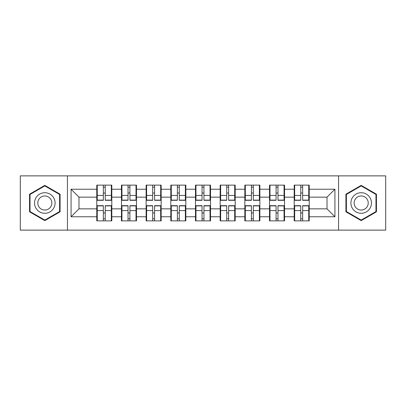 <?xml version="1.0" encoding="UTF-8"?>
<svg xmlns="http://www.w3.org/2000/svg" width="406" height="406" viewBox="0 0 406 406"><rect width="100%" height="100%" fill="white"/><g stroke="black" fill="none" stroke-linecap="round" stroke-linejoin="round"><path stroke-width="0.61" d="M338.563 230.126L385.7 230.126L385.7 175.874L338.563 175.874L338.563 230.126L67.437 230.126L67.437 175.874L20.3 175.874L20.3 230.126L67.437 230.126M309.22 213.043L308.743 213.043M294.665 213.043L294.193 213.043M294.193 192.957L294.665 192.957M308.743 192.957L309.22 192.957M309.22 190.901L308.743 190.901M294.665 190.901L294.193 190.901M294.193 215.099L294.665 215.099M308.743 215.099L309.22 215.099M284.545 213.043L284.068 213.043M269.99 213.043L269.513 213.043M269.513 192.957L269.99 192.957M284.068 192.957L284.545 192.957M284.545 190.901L284.068 190.901M269.99 190.901L269.513 190.901M269.513 215.099L269.99 215.099M284.068 215.099L284.545 215.099M259.865 213.043L259.393 213.043M245.315 213.043L244.838 213.043M244.838 192.957L245.315 192.957M259.393 192.957L259.865 192.957M259.865 190.901L259.393 190.901M245.315 190.901L244.838 190.901M244.838 215.099L245.315 215.099M259.393 215.099L259.865 215.099M235.191 213.043L234.714 213.043M220.636 213.043L220.164 213.043M220.164 192.957L220.636 192.957M234.714 192.957L235.191 192.957M235.191 190.901L234.714 190.901M220.636 190.901L220.164 190.901M220.164 215.099L220.636 215.099M234.714 215.099L235.191 215.099M210.516 213.043L210.039 213.043M195.961 213.043L195.484 213.043M195.484 192.957L195.961 192.957M210.039 192.957L210.516 192.957M210.516 190.901L210.039 190.901M195.961 190.901L195.484 190.901M195.484 215.099L195.961 215.099M210.039 215.099L210.516 215.099M185.836 213.043L185.364 213.043M171.286 213.043L170.809 213.043M170.809 192.957L171.286 192.957M185.364 192.957L185.836 192.957M185.836 190.901L185.364 190.901M171.286 190.901L170.809 190.901M170.809 215.099L171.286 215.099M185.364 215.099L185.836 215.099M161.162 213.043L160.685 213.043M146.607 213.043L146.135 213.043M146.135 192.957L146.607 192.957M160.685 192.957L161.162 192.957M161.162 190.901L160.685 190.901M146.607 190.901L146.135 190.901M146.135 215.099L146.607 215.099M160.685 215.099L161.162 215.099M136.487 213.043L136.01 213.043M121.932 213.043L121.455 213.043M121.455 192.957L121.932 192.957M136.01 192.957L136.487 192.957M136.487 190.901L136.01 190.901M121.932 190.901L121.455 190.901M121.455 215.099L121.932 215.099M136.01 215.099L136.487 215.099M338.563 175.874L67.437 175.874M327.013 208.851L327.013 197.149L309.22 197.149L309.22 208.851L327.013 208.851L334.925 216.763L334.925 189.237L309.22 189.237L309.22 185.126L294.193 185.126L294.193 197.149L284.545 197.149L284.545 208.851L294.193 208.851L294.193 197.149M334.925 216.763L309.22 216.763L309.22 220.874L294.193 220.874L294.193 216.763L284.545 216.763L284.545 220.874L269.513 220.874L269.513 216.763L259.865 216.763L259.865 220.874L244.838 220.874L244.838 216.763L235.191 216.763L235.191 220.874L220.164 220.874L220.164 216.763L210.516 216.763L210.516 220.874L195.484 220.874L195.484 216.763L185.836 216.763L185.836 220.874L170.809 220.874L170.809 216.763L161.162 216.763L161.162 220.874L146.135 220.874L146.135 216.763L136.487 216.763L136.487 220.874L121.455 220.874L121.455 216.763L111.807 216.763L111.807 220.874L96.78 220.874L96.78 216.763L71.075 216.763L71.075 189.237L96.78 189.237L96.78 197.149L78.987 197.149L78.987 208.851L96.78 208.851L96.78 197.149M294.193 189.237L284.545 189.237L284.545 185.126L269.513 185.126L269.513 189.237L259.865 189.237L259.865 185.126L244.838 185.126L244.838 189.237L235.191 189.237L235.191 185.126L220.164 185.126L220.164 189.237L210.516 189.237L210.516 185.126L195.484 185.126L195.484 189.237L185.836 189.237L185.836 185.126L170.809 185.126L170.809 189.237L161.162 189.237L161.162 185.126L146.135 185.126L146.135 189.237L136.487 189.237L136.487 185.126L121.455 185.126L121.455 189.237L111.807 189.237L111.807 185.126L96.78 185.126L96.78 189.237M294.193 208.851L294.193 216.763M284.545 208.851L284.545 216.763M284.545 189.237L284.545 197.149M259.865 208.851L269.513 208.851L269.513 197.149L259.865 197.149L259.865 216.763M269.513 208.851L269.513 216.763M269.513 189.237L269.513 197.149M259.865 189.237L259.865 197.149M235.191 208.851L244.838 208.851L244.838 197.149L235.191 197.149L235.191 216.763M244.838 208.851L244.838 216.763M244.838 189.237L244.838 197.149M235.191 189.237L235.191 197.149M210.516 208.851L220.164 208.851L220.164 197.149L210.516 197.149L210.516 216.763M220.164 208.851L220.164 216.763M220.164 189.237L220.164 197.149M210.516 189.237L210.516 197.149M185.836 208.851L195.484 208.851L195.484 197.149L185.836 197.149L185.836 216.763M195.484 208.851L195.484 216.763M195.484 189.237L195.484 197.149M185.836 189.237L185.836 197.149M161.162 208.851L170.809 208.851L170.809 197.149L161.162 197.149L161.162 216.763M170.809 208.851L170.809 216.763M170.809 189.237L170.809 197.149M161.162 189.237L161.162 197.149M136.487 208.851L146.135 208.851L146.135 197.149L136.487 197.149L136.487 216.763M146.135 208.851L146.135 216.763M146.135 189.237L146.135 197.149M136.487 189.237L136.487 197.149M111.807 208.851L121.455 208.851L121.455 197.149L111.807 197.149L111.807 216.763M121.455 208.851L121.455 216.763M121.455 189.237L121.455 197.149M111.807 189.237L111.807 197.149M111.807 213.043L111.335 213.043M97.257 213.043L96.78 213.043M96.78 192.957L97.257 192.957M111.335 192.957L111.807 192.957M111.807 190.901L111.335 190.901M97.257 190.901L96.78 190.901M96.78 215.099L97.257 215.099M111.335 215.099L111.807 215.099M96.78 208.851L96.78 216.763M78.987 208.851L71.075 216.763M71.075 189.237L78.987 197.149M309.22 208.851L309.22 216.763M309.22 189.237L309.22 197.149M334.925 189.237L327.013 197.149M44.817 185.375L29.552 194.185L29.552 211.815L44.817 220.625L60.083 211.815L60.083 194.185L44.817 185.375M345.917 211.815L361.183 220.625L376.448 211.815L376.448 194.185L361.183 185.375L345.917 194.185L345.917 211.815M111.335 185.126L111.335 200.31L105.245 200.31L105.245 185.126M103.347 185.126L103.347 200.31L97.257 200.31L97.257 185.126M103.347 187.181L105.245 187.181M105.245 193.033L103.347 193.033M97.257 220.874L97.257 205.69L103.347 205.69L103.347 220.874M105.245 220.874L105.245 205.69L111.335 205.69L111.335 220.874M105.245 218.819L103.347 218.819M103.347 212.967L105.245 212.967M44.817 192.718A10.282 10.282 0 0 0 34.535 203A10.282 10.282 0 0 0 44.817 213.282A10.282 10.282 0 0 0 55.099 203A10.282 10.282 0 0 0 44.817 192.718M44.817 195.961A7.039 7.039 0 0 0 37.778 203A7.039 7.039 0 0 0 44.817 210.039A7.039 7.039 0 0 0 51.856 203A7.039 7.039 0 0 0 44.817 195.961M59.606 211.541L44.817 220.077L30.029 211.541L30.029 194.459L44.817 185.923L59.606 194.459L59.606 211.541M370.084 197.859A10.282 10.282 0 0 0 356.042 194.093A10.282 10.282 0 0 0 352.276 208.141A10.282 10.282 0 0 0 366.324 211.907A10.282 10.282 0 0 0 370.084 197.859M367.278 199.478A7.039 7.039 0 0 0 357.661 196.905A7.039 7.039 0 0 0 355.088 206.522A7.039 7.039 0 0 0 364.7 209.095A7.039 7.039 0 0 0 367.278 199.478M361.183 220.077L346.394 211.541L346.394 194.459L361.183 185.923L375.971 194.459L375.971 211.541L361.183 220.077M136.01 185.126L136.01 200.31L129.92 200.31L129.92 185.126M128.022 185.126L128.022 200.31L121.932 200.31L121.932 185.126M128.022 187.181L129.92 187.181M129.92 193.033L128.022 193.033M160.685 185.126L160.685 200.31L154.595 200.31L154.595 185.126M152.697 185.126L152.697 200.31L146.607 200.31L146.607 185.126M152.697 187.181L154.595 187.181M154.595 193.033L152.697 193.033M185.364 185.126L185.364 200.31L179.274 200.31L179.274 185.126M177.376 185.126L177.376 200.31L171.286 200.31L171.286 185.126M177.376 187.181L179.274 187.181M179.274 193.033L177.376 193.033M210.039 185.126L210.039 200.31L203.949 200.31L203.949 185.126M202.051 185.126L202.051 200.31L195.961 200.31L195.961 185.126M202.051 187.181L203.949 187.181M203.949 193.033L202.051 193.033M234.714 185.126L234.714 200.31L228.624 200.31L228.624 185.126M226.726 185.126L226.726 200.31L220.636 200.31L220.636 185.126M226.726 187.181L228.624 187.181M228.624 193.033L226.726 193.033M121.932 220.874L121.932 205.69L128.022 205.69L128.022 220.874M129.92 220.874L129.92 205.69L136.01 205.69L136.01 220.874M129.92 218.819L128.022 218.819M128.022 212.967L129.92 212.967M146.607 220.874L146.607 205.69L152.697 205.69L152.697 220.874M154.595 220.874L154.595 205.69L160.685 205.69L160.685 220.874M154.595 218.819L152.697 218.819M152.697 212.967L154.595 212.967M171.286 220.874L171.286 205.69L177.376 205.69L177.376 220.874M179.274 220.874L179.274 205.69L185.364 205.69L185.364 220.874M179.274 218.819L177.376 218.819M177.376 212.967L179.274 212.967M195.961 220.874L195.961 205.69L202.051 205.69L202.051 220.874M203.949 220.874L203.949 205.69L210.039 205.69L210.039 220.874M203.949 218.819L202.051 218.819M202.051 212.967L203.949 212.967M220.636 220.874L220.636 205.69L226.726 205.69L226.726 220.874M228.624 220.874L228.624 205.69L234.714 205.69L234.714 220.874M228.624 218.819L226.726 218.819M226.726 212.967L228.624 212.967M259.393 185.126L259.393 200.31L253.303 200.31L253.303 185.126M251.405 185.126L251.405 200.31L245.315 200.31L245.315 185.126M251.405 187.181L253.303 187.181M253.303 193.033L251.405 193.033M245.315 220.874L245.315 205.69L251.405 205.69L251.405 220.874M253.303 220.874L253.303 205.69L259.393 205.69L259.393 220.874M253.303 218.819L251.405 218.819M251.405 212.967L253.303 212.967M284.068 185.126L284.068 200.31L277.978 200.31L277.978 185.126M276.08 185.126L276.08 200.31L269.99 200.31L269.99 185.126M276.08 187.181L277.978 187.181M277.978 193.033L276.08 193.033M269.99 220.874L269.99 205.69L276.08 205.69L276.08 220.874M277.978 220.874L277.978 205.69L284.068 205.69L284.068 220.874M277.978 218.819L276.08 218.819M276.08 212.967L277.978 212.967M308.743 185.126L308.743 200.31L302.653 200.31L302.653 185.126M300.755 185.126L300.755 200.31L294.665 200.31L294.665 185.126M300.755 187.181L302.653 187.181M302.653 193.033L300.755 193.033M294.665 220.874L294.665 205.69L300.755 205.69L300.755 220.874M302.653 220.874L302.653 205.69L308.743 205.69L308.743 220.874M302.653 218.819L300.755 218.819M300.755 212.967L302.653 212.967M103.347 195.433L97.257 195.433M103.347 200.107L97.257 200.107M111.335 195.433L105.245 195.433M111.335 200.107L105.245 200.107M105.245 210.567L111.335 210.567M105.245 205.893L111.335 205.893M97.257 210.567L103.347 210.567M97.257 205.893L103.347 205.893M128.022 195.433L121.932 195.433M128.022 200.107L121.932 200.107M136.01 195.433L129.92 195.433M136.01 200.107L129.92 200.107M152.697 195.433L146.607 195.433M152.697 200.107L146.607 200.107M160.685 195.433L154.595 195.433M160.685 200.107L154.595 200.107M177.376 195.433L171.286 195.433M177.376 200.107L171.286 200.107M185.364 195.433L179.274 195.433M185.364 200.107L179.274 200.107M202.051 195.433L195.961 195.433M202.051 200.107L195.961 200.107M210.039 195.433L203.949 195.433M210.039 200.107L203.949 200.107M226.726 195.433L220.636 195.433M226.726 200.107L220.636 200.107M234.714 195.433L228.624 195.433M234.714 200.107L228.624 200.107M129.92 210.567L136.01 210.567M129.92 205.893L136.01 205.893M121.932 210.567L128.022 210.567M121.932 205.893L128.022 205.893M154.595 210.567L160.685 210.567M154.595 205.893L160.685 205.893M146.607 210.567L152.697 210.567M146.607 205.893L152.697 205.893M179.274 210.567L185.364 210.567M179.274 205.893L185.364 205.893M171.286 210.567L177.376 210.567M171.286 205.893L177.376 205.893M203.949 210.567L210.039 210.567M203.949 205.893L210.039 205.893M195.961 210.567L202.051 210.567M195.961 205.893L202.051 205.893M228.624 210.567L234.714 210.567M228.624 205.893L234.714 205.893M220.636 210.567L226.726 210.567M220.636 205.893L226.726 205.893M251.405 195.433L245.315 195.433M251.405 200.107L245.315 200.107M259.393 195.433L253.303 195.433M259.393 200.107L253.303 200.107M253.303 210.567L259.393 210.567M253.303 205.893L259.393 205.893M245.315 210.567L251.405 210.567M245.315 205.893L251.405 205.893M276.08 195.433L269.99 195.433M276.08 200.107L269.99 200.107M284.068 195.433L277.978 195.433M284.068 200.107L277.978 200.107M277.978 210.567L284.068 210.567M277.978 205.893L284.068 205.893M269.99 210.567L276.08 210.567M269.99 205.893L276.08 205.893M300.755 195.433L294.665 195.433M300.755 200.107L294.665 200.107M308.743 195.433L302.653 195.433M308.743 200.107L302.653 200.107M302.653 210.567L308.743 210.567M302.653 205.893L308.743 205.893M294.665 210.567L300.755 210.567M294.665 205.893L300.755 205.893"/></g></svg>
